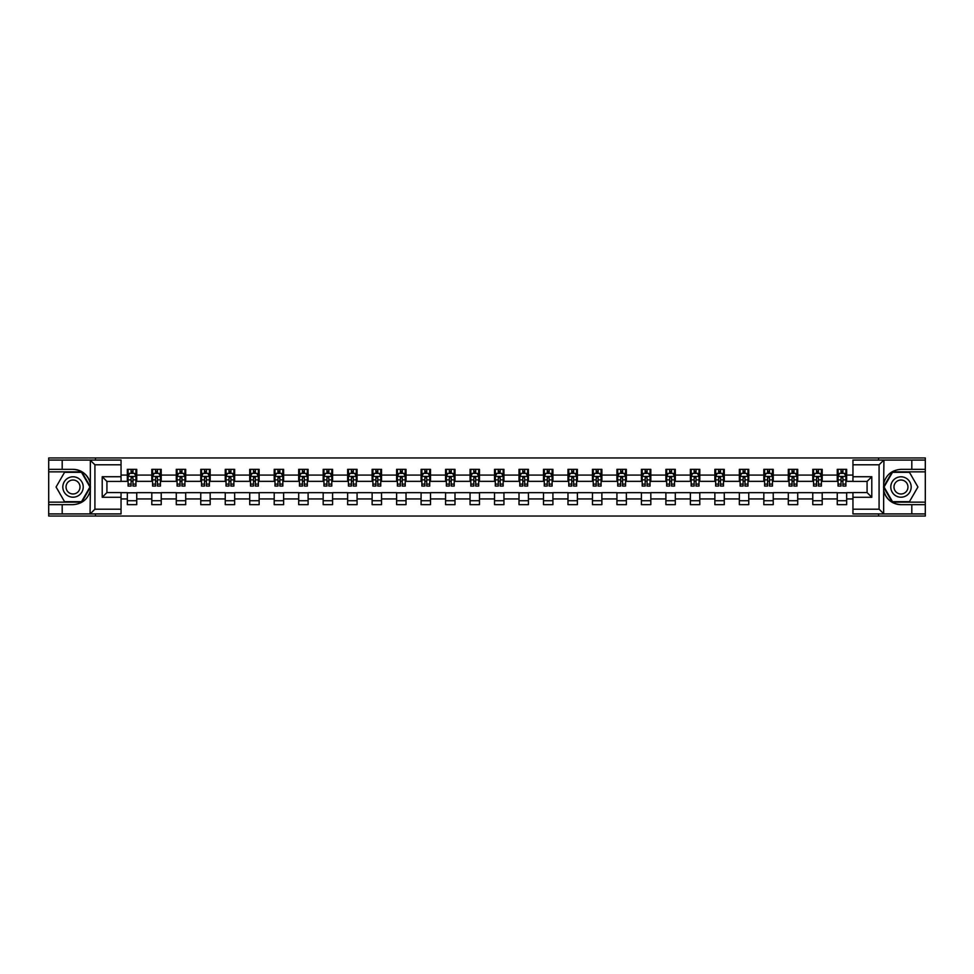 <?xml version="1.0" encoding="UTF-8"?>
<svg xmlns="http://www.w3.org/2000/svg" width="974" height="974" viewBox="0 0 974 974"><rect width="100%" height="100%" fill="white"/><g stroke="black" fill="none" stroke-linecap="round" stroke-linejoin="round"><path stroke-width="1.46" d="M121.044 464.793L94.916 464.793L90.071 460.081L121.044 460.081L121.044 481.424L106.921 481.424L106.921 492.576L121.044 492.576L121.044 513.919L90.071 513.919L90.339 490.421C87.916 499.224 82.133 503.972 73.026 504.654L48.7 504.654L48.7 516.037L925.3 516.037L925.3 471.854L892.233 471.854L883.491 487L892.233 502.146L925.3 502.146M852.956 509.207L879.084 509.207L883.929 513.919L852.956 513.919L852.956 492.576L867.079 492.576L867.079 481.424L852.956 481.424L852.956 460.081L883.929 460.081L883.661 483.579C886.084 474.776 891.867 470.028 900.974 469.346L925.3 469.346L925.3 457.963L878.536 457.963L878.536 460.081M878.536 457.963L48.7 457.963L48.7 502.146L81.767 502.146L90.509 487L81.767 471.854L48.7 471.854M878.536 513.919L878.536 516.037M95.464 516.037L95.464 513.919M95.464 460.081L95.464 457.963M852.956 481.351L846.674 481.351L846.674 469.346L837.263 469.346L837.263 475.068L822.202 475.068L822.202 469.346L812.779 469.346L812.779 475.068L797.718 475.068L797.718 469.346L788.307 469.346L788.307 475.068L773.234 475.068L773.234 469.346L763.823 469.346L763.823 475.068L748.75 475.068L748.75 469.346L739.339 469.346L739.339 475.068L724.279 475.068L724.279 469.346L714.855 469.346L714.855 475.068L699.795 475.068L699.795 469.346L690.383 469.346L690.383 475.068L675.311 475.068L675.311 469.346L665.899 469.346L665.899 475.068L650.827 475.068L650.827 469.346L641.416 469.346L641.416 475.068L626.355 475.068L626.355 469.346L616.932 469.346L616.932 475.068L601.871 475.068L601.871 469.346L592.46 469.346L592.46 475.068L577.387 475.068L577.387 469.346L567.976 469.346L567.976 475.068L552.915 475.068L552.915 469.346L543.492 469.346L543.492 475.068L528.432 475.068L528.432 469.346L519.008 469.346L519.008 475.068L503.948 475.068L503.948 469.346L494.536 469.346L494.536 475.068L479.464 475.068L479.464 469.346L470.052 469.346L470.052 475.068L454.992 475.068L454.992 469.346L445.568 469.346L445.568 475.068L430.508 475.068L430.508 469.346L421.085 469.346L421.085 475.068L406.024 475.068L406.024 469.346L396.613 469.346L396.613 475.068L381.54 475.068L381.54 469.346L372.129 469.346L372.129 475.068L357.068 475.068L357.068 469.346L347.645 469.346L347.645 475.068L332.584 475.068L332.584 469.346L323.173 469.346L323.173 475.068L308.101 475.068L308.101 469.346L298.689 469.346L298.689 475.068L283.617 475.068L283.617 469.346L274.205 469.346L274.205 475.068L259.145 475.068L259.145 469.346L249.721 469.346L249.721 475.068L234.661 475.068L234.661 469.346L225.25 469.346L225.25 475.068L210.177 475.068L210.177 469.346L200.766 469.346L200.766 475.068L185.693 475.068L185.693 469.346L176.282 469.346L176.282 475.068L161.221 475.068L161.221 469.346L151.798 469.346L151.798 475.068L136.737 475.068L136.737 469.346L127.326 469.346L127.326 475.068L121.044 475.068M846.674 475.068L852.956 475.068M852.956 498.932L846.674 498.932L846.674 504.654L837.263 504.654L837.263 498.932L822.202 498.932L822.202 504.654L812.779 504.654L812.779 498.932L797.718 498.932L797.718 504.654L788.307 504.654L788.307 498.932L773.234 498.932L773.234 504.654L763.823 504.654L763.823 498.932L748.75 498.932L748.75 504.654L739.339 504.654L739.339 498.932L724.279 498.932L724.279 504.654L714.855 504.654L714.855 498.932L699.795 498.932L699.795 504.654L690.383 504.654L690.383 498.932L675.311 498.932L675.311 504.654L665.899 504.654L665.899 498.932L650.827 498.932L650.827 504.654L641.416 504.654L641.416 498.932L626.355 498.932L626.355 504.654L616.932 504.654L616.932 498.932L601.871 498.932L601.871 504.654L592.46 504.654L592.46 498.932L577.387 498.932L577.387 504.654L567.976 504.654L567.976 498.932L552.915 498.932L552.915 504.654L543.492 504.654L543.492 498.932L528.432 498.932L528.432 504.654L519.008 504.654L519.008 498.932L503.948 498.932L503.948 504.654L494.536 504.654L494.536 498.932L479.464 498.932L479.464 504.654L470.052 504.654L470.052 498.932L454.992 498.932L454.992 504.654L445.568 504.654L445.568 498.932L430.508 498.932L430.508 504.654L421.085 504.654L421.085 498.932L406.024 498.932L406.024 504.654L396.613 504.654L396.613 498.932L381.54 498.932L381.54 504.654L372.129 504.654L372.129 498.932L357.068 498.932L357.068 504.654L347.645 504.654L347.645 498.932L332.584 498.932L332.584 504.654L323.173 504.654L323.173 498.932L308.101 498.932L308.101 504.654L298.689 504.654L298.689 498.932L283.617 498.932L283.617 504.654L274.205 504.654L274.205 498.932L259.145 498.932L259.145 504.654L249.721 504.654L249.721 498.932L234.661 498.932L234.661 504.654L225.25 504.654L225.25 498.932L210.177 498.932L210.177 504.654L200.766 504.654L200.766 498.932L185.693 498.932L185.693 504.654L176.282 504.654L176.282 498.932L161.221 498.932L161.221 504.654L151.798 504.654L151.798 498.932L136.737 498.932L136.737 504.654L127.326 504.654L127.326 498.932L121.044 498.932M837.263 475.068L837.263 481.351L822.202 481.351L822.202 475.068M822.202 498.932L822.202 492.649L837.263 492.649L837.263 498.932M812.779 475.068L812.779 481.351L797.718 481.351L797.718 475.068M797.718 498.932L797.718 492.649L812.779 492.649L812.779 498.932M788.307 475.068L788.307 481.351L773.234 481.351L773.234 475.068M773.234 498.932L773.234 492.649L788.307 492.649L788.307 498.932M763.823 475.068L763.823 481.351L748.75 481.351L748.75 475.068M748.75 498.932L748.75 492.649L763.823 492.649L763.823 498.932M739.339 475.068L739.339 481.351L724.279 481.351L724.279 475.068M724.279 498.932L724.279 492.649L739.339 492.649L739.339 498.932M714.855 475.068L714.855 481.351L699.795 481.351L699.795 475.068M699.795 498.932L699.795 492.649L714.855 492.649L714.855 498.932M690.383 475.068L690.383 481.351L675.311 481.351L675.311 475.068M675.311 498.932L675.311 492.649L690.383 492.649L690.383 498.932M665.899 475.068L665.899 481.351L650.827 481.351L650.827 475.068M650.827 498.932L650.827 492.649L665.899 492.649L665.899 498.932M641.416 475.068L641.416 481.351L626.355 481.351L626.355 475.068M626.355 498.932L626.355 492.649L641.416 492.649L641.416 498.932M616.932 475.068L616.932 481.351L601.871 481.351L601.871 475.068M601.871 498.932L601.871 492.649L616.932 492.649L616.932 498.932M592.46 475.068L592.46 481.351L577.387 481.351L577.387 475.068M577.387 498.932L577.387 492.649L592.46 492.649L592.46 498.932M567.976 475.068L567.976 481.351L552.915 481.351L552.915 475.068M552.915 498.932L552.915 492.649L567.976 492.649L567.976 498.932M543.492 475.068L543.492 481.351L528.432 481.351L528.432 475.068M528.432 498.932L528.432 492.649L543.492 492.649L543.492 498.932M519.008 475.068L519.008 481.351L503.948 481.351L503.948 475.068M503.948 498.932L503.948 492.649L519.008 492.649L519.008 498.932M494.536 475.068L494.536 481.351L479.464 481.351L479.464 475.068M479.464 498.932L479.464 492.649L494.536 492.649L494.536 498.932M470.052 475.068L470.052 481.351L454.992 481.351L454.992 475.068M454.992 498.932L454.992 492.649L470.052 492.649L470.052 498.932M445.568 475.068L445.568 481.351L430.508 481.351L430.508 475.068M430.508 498.932L430.508 492.649L445.568 492.649L445.568 498.932M421.085 475.068L421.085 481.351L406.024 481.351L406.024 475.068M406.024 498.932L406.024 492.649L421.085 492.649L421.085 498.932M396.613 475.068L396.613 481.351L381.54 481.351L381.54 475.068M381.54 498.932L381.54 492.649L396.613 492.649L396.613 498.932M372.129 475.068L372.129 481.351L357.068 481.351L357.068 475.068M357.068 498.932L357.068 492.649L372.129 492.649L372.129 498.932M347.645 475.068L347.645 481.351L332.584 481.351L332.584 475.068M332.584 498.932L332.584 492.649L347.645 492.649L347.645 498.932M323.173 475.068L323.173 481.351L308.101 481.351L308.101 475.068M308.101 498.932L308.101 492.649L323.173 492.649L323.173 498.932M298.689 475.068L298.689 481.351L283.617 481.351L283.617 475.068M283.617 498.932L283.617 492.649L298.689 492.649L298.689 498.932M274.205 475.068L274.205 481.351L259.145 481.351L259.145 475.068M259.145 498.932L259.145 492.649L274.205 492.649L274.205 498.932M249.721 475.068L249.721 481.351L234.661 481.351L234.661 475.068M234.661 498.932L234.661 492.649L249.721 492.649L249.721 498.932M225.25 475.068L225.25 481.351L210.177 481.351L210.177 475.068M210.177 498.932L210.177 492.649L225.25 492.649L225.25 498.932M200.766 475.068L200.766 481.351L185.693 481.351L185.693 475.068M185.693 498.932L185.693 492.649L200.766 492.649L200.766 498.932M176.282 475.068L176.282 481.351L161.221 481.351L161.221 475.068M161.221 498.932L161.221 492.649L176.282 492.649L176.282 498.932M151.798 475.068L151.798 481.351L136.737 481.351L136.737 475.068M136.737 498.932L136.737 492.649L151.798 492.649L151.798 498.932M127.326 475.068L127.326 481.351L121.044 481.351M121.044 492.649L127.326 492.649L127.326 498.932M846.674 498.932L846.674 492.649L852.956 492.649M127.326 473.267L128.105 473.267M131.088 473.267L132.975 473.267M135.946 473.267L136.737 473.267M127.326 481.193L128.105 481.193M131.088 481.193L132.975 481.193M135.946 481.193L136.737 481.193M127.326 492.807L136.737 492.807M127.326 500.733L136.737 500.733M151.798 492.807L161.221 492.807M151.798 500.733L161.221 500.733M151.798 473.267L152.589 473.267M155.572 473.267L157.447 473.267M160.43 473.267L161.221 473.267M151.798 481.193L152.589 481.193M155.572 481.193L157.447 481.193M160.43 481.193L161.221 481.193M176.282 492.807L185.693 492.807M176.282 500.733L185.693 500.733M176.282 473.267L177.073 473.267M180.044 473.267L181.931 473.267M184.914 473.267L185.693 473.267M176.282 481.193L177.073 481.193M180.044 481.193L181.931 481.193M184.914 481.193L185.693 481.193M200.766 492.807L210.177 492.807M200.766 500.733L210.177 500.733M200.766 473.267L201.545 473.267M204.528 473.267L206.415 473.267M209.398 473.267L210.177 473.267M200.766 481.193L201.545 481.193M204.528 481.193L206.415 481.193M209.398 481.193L210.177 481.193M225.25 492.807L234.661 492.807M225.25 500.733L234.661 500.733M225.25 473.267L226.029 473.267M229.012 473.267L230.899 473.267M233.87 473.267L234.661 473.267M225.25 481.193L226.029 481.193M229.012 481.193L230.899 481.193M233.87 481.193L234.661 481.193M249.721 492.807L259.145 492.807M249.721 500.733L259.145 500.733M249.721 473.267L250.513 473.267M253.496 473.267L255.371 473.267M258.353 473.267L259.145 473.267M249.721 481.193L250.513 481.193M253.496 481.193L255.371 481.193M258.353 481.193L259.145 481.193M274.205 492.807L283.617 492.807M274.205 500.733L283.617 500.733M274.205 473.267L274.985 473.267M277.967 473.267L279.855 473.267M282.837 473.267L283.617 473.267M274.205 481.193L274.985 481.193M277.967 481.193L279.855 481.193M282.837 481.193L283.617 481.193M298.689 492.807L308.101 492.807M298.689 500.733L308.101 500.733M298.689 473.267L299.468 473.267M302.451 473.267L304.338 473.267M307.321 473.267L308.101 473.267M298.689 481.193L299.468 481.193M302.451 481.193L304.338 481.193M307.321 481.193L308.101 481.193M323.173 492.807L332.584 492.807M323.173 500.733L332.584 500.733M323.173 473.267L323.952 473.267M326.935 473.267L328.822 473.267M331.793 473.267L332.584 473.267M323.173 481.193L323.952 481.193M326.935 481.193L328.822 481.193M331.793 481.193L332.584 481.193M347.645 492.807L357.068 492.807M347.645 500.733L357.068 500.733M347.645 473.267L348.436 473.267M351.419 473.267L353.294 473.267M356.277 473.267L357.068 473.267M347.645 481.193L348.436 481.193M351.419 481.193L353.294 481.193M356.277 481.193L357.068 481.193M372.129 492.807L381.54 492.807M372.129 500.733L381.54 500.733M372.129 473.267L372.908 473.267M375.891 473.267L377.778 473.267M380.761 473.267L381.54 473.267M372.129 481.193L372.908 481.193M375.891 481.193L377.778 481.193M380.761 481.193L381.54 481.193M396.613 492.807L406.024 492.807M396.613 500.733L406.024 500.733M396.613 473.267L397.392 473.267M400.375 473.267L402.262 473.267M405.245 473.267L406.024 473.267M396.613 481.193L397.392 481.193M400.375 481.193L402.262 481.193M405.245 481.193L406.024 481.193M421.085 492.807L430.508 492.807M421.085 500.733L430.508 500.733M421.085 473.267L421.876 473.267M424.859 473.267L426.734 473.267M429.717 473.267L430.508 473.267M421.085 481.193L421.876 481.193M424.859 481.193L426.734 481.193M429.717 481.193L430.508 481.193M445.568 492.807L454.992 492.807M445.568 500.733L454.992 500.733M445.568 473.267L446.36 473.267M449.343 473.267L451.218 473.267M454.201 473.267L454.992 473.267M445.568 481.193L446.36 481.193M449.343 481.193L451.218 481.193M454.201 481.193L454.992 481.193M470.052 492.807L479.464 492.807M470.052 500.733L479.464 500.733M470.052 473.267L470.832 473.267M473.814 473.267L475.702 473.267M478.684 473.267L479.464 473.267M470.052 481.193L470.832 481.193M473.814 481.193L475.702 481.193M478.684 481.193L479.464 481.193M494.536 492.807L503.948 492.807M494.536 500.733L503.948 500.733M494.536 473.267L495.316 473.267M498.298 473.267L500.186 473.267M503.168 473.267L503.948 473.267M494.536 481.193L495.316 481.193M498.298 481.193L500.186 481.193M503.168 481.193L503.948 481.193M519.008 492.807L528.432 492.807M519.008 500.733L528.432 500.733M519.008 473.267L519.799 473.267M522.782 473.267L524.657 473.267M527.64 473.267L528.432 473.267M519.008 481.193L519.799 481.193M522.782 481.193L524.657 481.193M527.64 481.193L528.432 481.193M543.492 492.807L552.915 492.807M543.492 500.733L552.915 500.733M543.492 473.267L544.283 473.267M547.266 473.267L549.141 473.267M552.124 473.267L552.915 473.267M543.492 481.193L544.283 481.193M547.266 481.193L549.141 481.193M552.124 481.193L552.915 481.193M567.976 492.807L577.387 492.807M567.976 500.733L577.387 500.733M567.976 473.267L568.755 473.267M571.738 473.267L573.625 473.267M576.608 473.267L577.387 473.267M567.976 481.193L568.755 481.193M571.738 481.193L573.625 481.193M576.608 481.193L577.387 481.193M592.46 492.807L601.871 492.807M592.46 500.733L601.871 500.733M592.46 473.267L593.239 473.267M596.222 473.267L598.109 473.267M601.092 473.267L601.871 473.267M592.46 481.193L593.239 481.193M596.222 481.193L598.109 481.193M601.092 481.193L601.871 481.193M616.932 492.807L626.355 492.807M616.932 500.733L626.355 500.733M616.932 473.267L617.723 473.267M620.706 473.267L622.581 473.267M625.564 473.267L626.355 473.267M616.932 481.193L617.723 481.193M620.706 481.193L622.581 481.193M625.564 481.193L626.355 481.193M641.416 492.807L650.827 492.807M641.416 500.733L650.827 500.733M641.416 473.267L642.207 473.267M645.178 473.267L647.065 473.267M650.048 473.267L650.827 473.267M641.416 481.193L642.207 481.193M645.178 481.193L647.065 481.193M650.048 481.193L650.827 481.193M665.899 492.807L675.311 492.807M665.899 500.733L675.311 500.733M665.899 473.267L666.679 473.267M669.662 473.267L671.549 473.267M674.532 473.267L675.311 473.267M665.899 481.193L666.679 481.193M669.662 481.193L671.549 481.193M674.532 481.193L675.311 481.193M690.383 492.807L699.795 492.807M690.383 500.733L699.795 500.733M690.383 473.267L691.163 473.267M694.145 473.267L696.033 473.267M699.015 473.267L699.795 473.267M690.383 481.193L691.163 481.193M694.145 481.193L696.033 481.193M699.015 481.193L699.795 481.193M714.855 492.807L724.279 492.807M714.855 500.733L724.279 500.733M714.855 473.267L715.646 473.267M718.629 473.267L720.504 473.267M723.487 473.267L724.279 473.267M714.855 481.193L715.646 481.193M718.629 481.193L720.504 481.193M723.487 481.193L724.279 481.193M739.339 492.807L748.75 492.807M739.339 500.733L748.75 500.733M739.339 473.267L740.13 473.267M743.101 473.267L744.988 473.267M747.971 473.267L748.75 473.267M739.339 481.193L740.13 481.193M743.101 481.193L744.988 481.193M747.971 481.193L748.75 481.193M763.823 492.807L773.234 492.807M763.823 500.733L773.234 500.733M763.823 473.267L764.602 473.267M767.585 473.267L769.472 473.267M772.455 473.267L773.234 473.267M763.823 481.193L764.602 481.193M767.585 481.193L769.472 481.193M772.455 481.193L773.234 481.193M788.307 492.807L797.718 492.807M788.307 500.733L797.718 500.733M788.307 473.267L789.086 473.267M792.069 473.267L793.956 473.267M796.927 473.267L797.718 473.267M788.307 481.193L789.086 481.193M792.069 481.193L793.956 481.193M796.927 481.193L797.718 481.193M812.779 492.807L822.202 492.807M812.779 500.733L822.202 500.733M812.779 473.267L813.57 473.267M816.553 473.267L818.428 473.267M821.411 473.267L822.202 473.267M812.779 481.193L813.57 481.193M816.553 481.193L818.428 481.193M821.411 481.193L822.202 481.193M837.263 492.807L846.674 492.807M837.263 500.733L846.674 500.733M837.263 473.267L838.054 473.267M841.025 473.267L842.912 473.267M845.895 473.267L846.674 473.267M837.263 481.193L838.054 481.193M841.025 481.193L842.912 481.193M845.895 481.193L846.674 481.193M132.975 471.392L131.088 471.392M135.946 484.09L132.975 484.09L132.975 486.063L135.946 486.063L135.946 476.481L134.388 473.352L129.676 473.352L128.105 476.481L128.105 486.063L131.088 486.063L131.088 484.09L128.105 484.09M128.105 476.481L128.105 469.346M135.946 476.481L135.946 469.346M131.088 473.352L131.088 469.346M132.975 469.346L132.975 473.352M132.975 484.09L132.975 477.662L131.088 477.662L131.088 484.09M78.127 478.161A10.203 10.203 0 0 0 64.187 481.899A10.203 10.203 0 0 0 67.924 495.839A10.203 10.203 0 0 0 81.853 492.101A10.203 10.203 0 0 0 78.127 478.161M76.52 480.949A6.988 6.988 0 0 0 66.975 483.506A6.988 6.988 0 0 0 69.531 493.051A6.988 6.988 0 0 0 79.077 490.494A6.988 6.988 0 0 0 76.52 480.949M81.499 501.671L64.552 501.671L56.078 487L64.552 472.329L81.499 472.329L89.961 487L81.499 501.671M906.076 478.161A10.203 10.203 0 0 0 892.147 481.899A10.203 10.203 0 0 0 895.873 495.839A10.203 10.203 0 0 0 909.813 492.101A10.203 10.203 0 0 0 906.076 478.161M904.469 480.949A6.988 6.988 0 0 0 894.923 483.506A6.988 6.988 0 0 0 897.48 493.051A6.988 6.988 0 0 0 907.025 490.494A6.988 6.988 0 0 0 904.469 480.949M909.448 501.671L892.501 501.671L884.039 487L892.501 472.329L909.448 472.329L917.922 487L909.448 501.671M62.19 504.654L62.19 513.919L48.7 513.919M90.071 513.919L62.19 513.919M48.7 504.654L48.7 502.146M90.071 460.081L62.19 460.081L62.19 469.346L48.7 469.346M62.19 460.081L48.7 460.081M73.026 469.346A17.654 17.654 0 0 1 90.339 483.579C87.916 474.776 82.133 470.028 73.026 469.346L62.19 469.346M90.339 490.421L90.339 460.227M106.921 481.424L102.209 476.724L121.044 476.724M121.044 497.276L102.209 497.276L106.921 492.576M90.339 513.773L94.916 509.207L121.044 509.207M911.81 469.346L911.81 460.081L925.3 460.081M883.929 460.081L911.81 460.081M925.3 469.346L925.3 471.854M883.929 513.919L911.81 513.919L911.81 504.654L925.3 504.654M911.81 513.919L925.3 513.919M900.974 504.654A17.654 17.654 0 0 1 883.661 490.421C886.084 499.224 891.867 503.972 900.974 504.654L911.81 504.654M871.791 497.276L867.079 492.576L867.079 481.424L871.791 476.724L871.791 497.276L852.956 497.276M883.661 483.579L883.661 513.773M883.661 460.227L879.084 464.793L852.956 464.793M157.447 471.392L155.572 471.392M160.43 484.09L157.447 484.09L157.447 486.063L160.43 486.063L160.43 476.481L158.859 473.352L154.16 473.352L152.589 476.481L152.589 486.063L155.572 486.063L155.572 484.09L152.589 484.09M152.589 476.481L152.589 469.346M160.43 476.481L160.43 469.346M155.572 473.352L155.572 469.346M157.447 469.346L157.447 473.352M157.447 484.09L157.447 477.662L155.572 477.662L155.572 484.09M181.931 471.392L180.044 471.392M184.914 484.09L181.931 484.09L181.931 486.063L184.914 486.063L184.914 476.481L183.343 473.352L178.632 473.352L177.073 476.481L177.073 486.063L180.044 486.063L180.044 484.09L177.073 484.09M177.073 476.481L177.073 469.346M184.914 476.481L184.914 469.346M180.044 473.352L180.044 469.346M181.931 469.346L181.931 473.352M181.931 484.09L181.931 477.662L180.044 477.662L180.044 484.09M206.415 471.392L204.528 471.392M209.398 484.09L206.415 484.09L206.415 486.063L209.398 486.063L209.398 476.481L207.827 473.352L203.116 473.352L201.545 476.481L201.545 486.063L204.528 486.063L204.528 484.09L201.545 484.09M201.545 476.481L201.545 469.346M209.398 476.481L209.398 469.346M204.528 473.352L204.528 469.346M206.415 469.346L206.415 473.352M206.415 484.09L206.415 477.662L204.528 477.662L204.528 484.09M230.899 471.392L229.012 471.392M233.87 484.09L230.899 484.09L230.899 486.063L233.87 486.063L233.87 476.481L232.311 473.352L227.599 473.352L226.029 476.481L226.029 486.063L229.012 486.063L229.012 484.09L226.029 484.09M226.029 476.481L226.029 469.346M233.87 476.481L233.87 469.346M229.012 473.352L229.012 469.346M230.899 469.346L230.899 473.352M230.899 484.09L230.899 477.662L229.012 477.662L229.012 484.09M255.371 471.392L253.496 471.392M258.353 484.09L255.371 484.09L255.371 486.063L258.353 486.063L258.353 476.481L256.783 473.352L252.083 473.352L250.513 476.481L250.513 486.063L253.496 486.063L253.496 484.09L250.513 484.09M250.513 476.481L250.513 469.346M258.353 476.481L258.353 469.346M253.496 473.352L253.496 469.346M255.371 469.346L255.371 473.352M255.371 484.09L255.371 477.662L253.496 477.662L253.496 484.09M279.855 471.392L277.967 471.392M282.837 484.09L279.855 484.09L279.855 486.063L282.837 486.063L282.837 476.481L281.267 473.352L276.555 473.352L274.985 476.481L274.985 486.063L277.967 486.063L277.967 484.09L274.985 484.09M274.985 476.481L274.985 469.346M282.837 476.481L282.837 469.346M277.967 473.352L277.967 469.346M279.855 469.346L279.855 473.352M279.855 484.09L279.855 477.662L277.967 477.662L277.967 484.09M304.338 471.392L302.451 471.392M307.321 484.09L304.338 484.09L304.338 486.063L307.321 486.063L307.321 476.481L305.751 473.352L301.039 473.352L299.468 476.481L299.468 486.063L302.451 486.063L302.451 484.09L299.468 484.09M299.468 476.481L299.468 469.346M307.321 476.481L307.321 469.346M302.451 473.352L302.451 469.346M304.338 469.346L304.338 473.352M304.338 484.09L304.338 477.662L302.451 477.662L302.451 484.09M328.822 471.392L326.935 471.392M331.793 484.09L328.822 484.09L328.822 486.063L331.793 486.063L331.793 476.481L330.235 473.352L325.523 473.352L323.952 476.481L323.952 486.063L326.935 486.063L326.935 484.09L323.952 484.09M323.952 476.481L323.952 469.346M331.793 476.481L331.793 469.346M326.935 473.352L326.935 469.346M328.822 469.346L328.822 473.352M328.822 484.09L328.822 477.662L326.935 477.662L326.935 484.09M353.294 471.392L351.419 471.392M356.277 484.09L353.294 484.09L353.294 486.063L356.277 486.063L356.277 476.481L354.706 473.352L350.007 473.352L348.436 476.481L348.436 486.063L351.419 486.063L351.419 484.09L348.436 484.09M348.436 476.481L348.436 469.346M356.277 476.481L356.277 469.346M351.419 473.352L351.419 469.346M353.294 469.346L353.294 473.352M353.294 484.09L353.294 477.662L351.419 477.662L351.419 484.09M377.778 471.392L375.891 471.392M380.761 484.09L377.778 484.09L377.778 486.063L380.761 486.063L380.761 476.481L379.19 473.352L374.479 473.352L372.908 476.481L372.908 486.063L375.891 486.063L375.891 484.09L372.908 484.09M372.908 476.481L372.908 469.346M380.761 476.481L380.761 469.346M375.891 473.352L375.891 469.346M377.778 469.346L377.778 473.352M377.778 484.09L377.778 477.662L375.891 477.662L375.891 484.09M402.262 471.392L400.375 471.392M405.245 484.09L402.262 484.09L402.262 486.063L405.245 486.063L405.245 476.481L403.674 473.352L398.963 473.352L397.392 476.481L397.392 486.063L400.375 486.063L400.375 484.09L397.392 484.09M397.392 476.481L397.392 469.346M405.245 476.481L405.245 469.346M400.375 473.352L400.375 469.346M402.262 469.346L402.262 473.352M402.262 484.09L402.262 477.662L400.375 477.662L400.375 484.09M426.734 471.392L424.859 471.392M429.717 484.09L426.734 484.09L426.734 486.063L429.717 486.063L429.717 476.481L428.146 473.352L423.447 473.352L421.876 476.481L421.876 486.063L424.859 486.063L424.859 484.09L421.876 484.09M421.876 476.481L421.876 469.346M429.717 476.481L429.717 469.346M424.859 473.352L424.859 469.346M426.734 469.346L426.734 473.352M426.734 484.09L426.734 477.662L424.859 477.662L424.859 484.09M451.218 471.392L449.343 471.392M454.201 484.09L451.218 484.09L451.218 486.063L454.201 486.063L454.201 476.481L452.63 473.352L447.93 473.352L446.36 476.481L446.36 486.063L449.343 486.063L449.343 484.09L446.36 484.09M446.36 476.481L446.36 469.346M454.201 476.481L454.201 469.346M449.343 473.352L449.343 469.346M451.218 469.346L451.218 473.352M451.218 484.09L451.218 477.662L449.343 477.662L449.343 484.09M475.702 471.392L473.814 471.392M478.684 484.09L475.702 484.09L475.702 486.063L478.684 486.063L478.684 476.481L477.114 473.352L472.402 473.352L470.832 476.481L470.832 486.063L473.814 486.063L473.814 484.09L470.832 484.09M470.832 476.481L470.832 469.346M478.684 476.481L478.684 469.346M473.814 473.352L473.814 469.346M475.702 469.346L475.702 473.352M475.702 484.09L475.702 477.662L473.814 477.662L473.814 484.09M500.186 471.392L498.298 471.392M503.168 484.09L500.186 484.09L500.186 486.063L503.168 486.063L503.168 476.481L501.598 473.352L496.886 473.352L495.316 476.481L495.316 486.063L498.298 486.063L498.298 484.09L495.316 484.09M495.316 476.481L495.316 469.346M503.168 476.481L503.168 469.346M498.298 473.352L498.298 469.346M500.186 469.346L500.186 473.352M500.186 484.09L500.186 477.662L498.298 477.662L498.298 484.09M524.657 471.392L522.782 471.392M527.64 484.09L524.657 484.09L524.657 486.063L527.64 486.063L527.64 476.481L526.07 473.352L521.37 473.352L519.799 476.481L519.799 486.063L522.782 486.063L522.782 484.09L519.799 484.09M519.799 476.481L519.799 469.346M527.64 476.481L527.64 469.346M522.782 473.352L522.782 469.346M524.657 469.346L524.657 473.352M524.657 484.09L524.657 477.662L522.782 477.662L522.782 484.09M549.141 471.392L547.266 471.392M552.124 484.09L549.141 484.09L549.141 486.063L552.124 486.063L552.124 476.481L550.553 473.352L545.854 473.352L544.283 476.481L544.283 486.063L547.266 486.063L547.266 484.09L544.283 484.09M544.283 476.481L544.283 469.346M552.124 476.481L552.124 469.346M547.266 473.352L547.266 469.346M549.141 469.346L549.141 473.352M549.141 484.09L549.141 477.662L547.266 477.662L547.266 484.09M573.625 471.392L571.738 471.392M576.608 484.09L573.625 484.09L573.625 486.063L576.608 486.063L576.608 476.481L575.037 473.352L570.326 473.352L568.755 476.481L568.755 486.063L571.738 486.063L571.738 484.09L568.755 484.09M568.755 476.481L568.755 469.346M576.608 476.481L576.608 469.346M571.738 473.352L571.738 469.346M573.625 469.346L573.625 473.352M573.625 484.09L573.625 477.662L571.738 477.662L571.738 484.09M598.109 471.392L596.222 471.392M601.092 484.09L598.109 484.09L598.109 486.063L601.092 486.063L601.092 476.481L599.521 473.352L594.81 473.352L593.239 476.481L593.239 486.063L596.222 486.063L596.222 484.09L593.239 484.09M593.239 476.481L593.239 469.346M601.092 476.481L601.092 469.346M596.222 473.352L596.222 469.346M598.109 469.346L598.109 473.352M598.109 484.09L598.109 477.662L596.222 477.662L596.222 484.09M622.581 471.392L620.706 471.392M625.564 484.09L622.581 484.09L622.581 486.063L625.564 486.063L625.564 476.481L623.993 473.352L619.294 473.352L617.723 476.481L617.723 486.063L620.706 486.063L620.706 484.09L617.723 484.09M617.723 476.481L617.723 469.346M625.564 476.481L625.564 469.346M620.706 473.352L620.706 469.346M622.581 469.346L622.581 473.352M622.581 484.09L622.581 477.662L620.706 477.662L620.706 484.09M647.065 471.392L645.178 471.392M650.048 484.09L647.065 484.09L647.065 486.063L650.048 486.063L650.048 476.481L648.477 473.352L643.765 473.352L642.207 476.481L642.207 486.063L645.178 486.063L645.178 484.09L642.207 484.09M642.207 476.481L642.207 469.346M650.048 476.481L650.048 469.346M645.178 473.352L645.178 469.346M647.065 469.346L647.065 473.352M647.065 484.09L647.065 477.662L645.178 477.662L645.178 484.09M671.549 471.392L669.662 471.392M674.532 484.09L671.549 484.09L671.549 486.063L674.532 486.063L674.532 476.481L672.961 473.352L668.249 473.352L666.679 476.481L666.679 486.063L669.662 486.063L669.662 484.09L666.679 484.09M666.679 476.481L666.679 469.346M674.532 476.481L674.532 469.346M669.662 473.352L669.662 469.346M671.549 469.346L671.549 473.352M671.549 484.09L671.549 477.662L669.662 477.662L669.662 484.09M696.033 471.392L694.145 471.392M699.015 484.09L696.033 484.09L696.033 486.063L699.015 486.063L699.015 476.481L697.445 473.352L692.733 473.352L691.163 476.481L691.163 486.063L694.145 486.063L694.145 484.09L691.163 484.09M691.163 476.481L691.163 469.346M699.015 476.481L699.015 469.346M694.145 473.352L694.145 469.346M696.033 469.346L696.033 473.352M696.033 484.09L696.033 477.662L694.145 477.662L694.145 484.09M720.504 471.392L718.629 471.392M723.487 484.09L720.504 484.09L720.504 486.063L723.487 486.063L723.487 476.481L721.917 473.352L717.217 473.352L715.646 476.481L715.646 486.063L718.629 486.063L718.629 484.09L715.646 484.09M715.646 476.481L715.646 469.346M723.487 476.481L723.487 469.346M718.629 473.352L718.629 469.346M720.504 469.346L720.504 473.352M720.504 484.09L720.504 477.662L718.629 477.662L718.629 484.09M744.988 471.392L743.101 471.392M747.971 484.09L744.988 484.09L744.988 486.063L747.971 486.063L747.971 476.481L746.401 473.352L741.689 473.352L740.13 476.481L740.13 486.063L743.101 486.063L743.101 484.09L740.13 484.09M740.13 476.481L740.13 469.346M747.971 476.481L747.971 469.346M743.101 473.352L743.101 469.346M744.988 469.346L744.988 473.352M744.988 484.09L744.988 477.662L743.101 477.662L743.101 484.09M769.472 471.392L767.585 471.392M772.455 484.09L769.472 484.09L769.472 486.063L772.455 486.063L772.455 476.481L770.884 473.352L766.173 473.352L764.602 476.481L764.602 486.063L767.585 486.063L767.585 484.09L764.602 484.09M764.602 476.481L764.602 469.346M772.455 476.481L772.455 469.346M767.585 473.352L767.585 469.346M769.472 469.346L769.472 473.352M769.472 484.09L769.472 477.662L767.585 477.662L767.585 484.09M793.956 471.392L792.069 471.392M796.927 484.09L793.956 484.09L793.956 486.063L796.927 486.063L796.927 476.481L795.368 473.352L790.657 473.352L789.086 476.481L789.086 486.063L792.069 486.063L792.069 484.09L789.086 484.09M789.086 476.481L789.086 469.346M796.927 476.481L796.927 469.346M792.069 473.352L792.069 469.346M793.956 469.346L793.956 473.352M793.956 484.09L793.956 477.662L792.069 477.662L792.069 484.09M818.428 471.392L816.553 471.392M821.411 484.09L818.428 484.09L818.428 486.063L821.411 486.063L821.411 476.481L819.84 473.352L815.141 473.352L813.57 476.481L813.57 486.063L816.553 486.063L816.553 484.09L813.57 484.09M813.57 476.481L813.57 469.346M821.411 476.481L821.411 469.346M816.553 473.352L816.553 469.346M818.428 469.346L818.428 473.352M818.428 484.09L818.428 477.662L816.553 477.662L816.553 484.09M842.912 471.392L841.025 471.392M845.895 484.09L842.912 484.09L842.912 486.063L845.895 486.063L845.895 476.481L844.324 473.352L839.612 473.352L838.054 476.481L838.054 486.063L841.025 486.063L841.025 484.09L838.054 484.09M838.054 476.481L838.054 469.346M845.895 476.481L845.895 469.346M841.025 473.352L841.025 469.346M842.912 469.346L842.912 473.352M842.912 484.09L842.912 477.662L841.025 477.662L841.025 484.09M135.91 476.408L128.142 476.408M128.105 473.534L129.579 473.534M134.473 473.534L135.946 473.534M131.088 479.89L128.105 479.89M135.946 479.89L132.975 479.89M132.975 472.39L131.088 472.39M94.916 464.793L94.916 509.207M102.209 497.276L102.209 476.724M879.084 509.207L879.084 464.793M852.956 476.724L871.791 476.724M160.393 476.408L152.626 476.408M152.589 473.534L154.062 473.534M158.957 473.534L160.43 473.534M155.572 479.89L152.589 479.89M160.43 479.89L157.447 479.89M157.447 472.39L155.572 472.39M184.877 476.408L177.11 476.408M177.073 473.534L178.546 473.534M183.441 473.534L184.914 473.534M180.044 479.89L177.073 479.89M184.914 479.89L181.931 479.89M181.931 472.39L180.044 472.39M209.349 476.408L201.581 476.408M201.545 473.534L203.018 473.534M207.925 473.534L209.398 473.534M204.528 479.89L201.545 479.89M209.398 479.89L206.415 479.89M206.415 472.39L204.528 472.39M233.833 476.408L226.065 476.408M226.029 473.534L227.502 473.534M232.396 473.534L233.87 473.534M229.012 479.89L226.029 479.89M233.87 479.89L230.899 479.89M230.899 472.39L229.012 472.39M258.317 476.408L250.549 476.408M250.513 473.534L251.986 473.534M256.88 473.534L258.353 473.534M253.496 479.89L250.513 479.89M258.353 479.89L255.371 479.89M255.371 472.39L253.496 472.39M282.801 476.408L275.033 476.408M274.985 473.534L276.47 473.534M281.364 473.534L282.837 473.534M277.967 479.89L274.985 479.89M282.837 479.89L279.855 479.89M279.855 472.39L277.967 472.39M307.273 476.408L299.505 476.408M299.468 473.534L300.942 473.534M305.848 473.534L307.321 473.534M302.451 479.89L299.468 479.89M307.321 479.89L304.338 479.89M304.338 472.39L302.451 472.39M331.757 476.408L323.989 476.408M323.952 473.534L325.426 473.534M330.32 473.534L331.793 473.534M326.935 479.89L323.952 479.89M331.793 479.89L328.822 479.89M328.822 472.39L326.935 472.39M356.241 476.408L348.473 476.408M348.436 473.534L349.909 473.534M354.804 473.534L356.277 473.534M351.419 479.89L348.436 479.89M356.277 479.89L353.294 479.89M353.294 472.39L351.419 472.39M380.724 476.408L372.957 476.408M372.908 473.534L374.393 473.534M379.288 473.534L380.761 473.534M375.891 479.89L372.908 479.89M380.761 479.89L377.778 479.89M377.778 472.39L375.891 472.39M405.196 476.408L397.429 476.408M397.392 473.534L398.865 473.534M403.76 473.534L405.245 473.534M400.375 479.89L397.392 479.89M405.245 479.89L402.262 479.89M402.262 472.39L400.375 472.39M429.68 476.408L421.912 476.408M421.876 473.534L423.349 473.534M428.243 473.534L429.717 473.534M424.859 479.89L421.876 479.89M429.717 479.89L426.734 479.89M426.734 472.39L424.859 472.39M454.164 476.408L446.396 476.408M446.36 473.534L447.833 473.534M452.727 473.534L454.201 473.534M449.343 479.89L446.36 479.89M454.201 479.89L451.218 479.89M451.218 472.39L449.343 472.39M478.648 476.408L470.88 476.408M470.832 473.534L472.317 473.534M477.211 473.534L478.684 473.534M473.814 479.89L470.832 479.89M478.684 479.89L475.702 479.89M475.702 472.39L473.814 472.39M503.12 476.408L495.352 476.408M495.316 473.534L496.789 473.534M501.683 473.534L503.168 473.534M498.298 479.89L495.316 479.89M503.168 479.89L500.186 479.89M500.186 472.39L498.298 472.39M527.604 476.408L519.836 476.408M519.799 473.534L521.273 473.534M526.167 473.534L527.64 473.534M522.782 479.89L519.799 479.89M527.64 479.89L524.657 479.89M524.657 472.39L522.782 472.39M552.088 476.408L544.32 476.408M544.283 473.534L545.757 473.534M550.651 473.534L552.124 473.534M547.266 479.89L544.283 479.89M552.124 479.89L549.141 479.89M549.141 472.39L547.266 472.39M576.571 476.408L568.804 476.408M568.755 473.534L570.24 473.534M575.135 473.534L576.608 473.534M571.738 479.89L568.755 479.89M576.608 479.89L573.625 479.89M573.625 472.39L571.738 472.39M601.043 476.408L593.276 476.408M593.239 473.534L594.712 473.534M599.607 473.534L601.092 473.534M596.222 479.89L593.239 479.89M601.092 479.89L598.109 479.89M598.109 472.39L596.222 472.39M625.527 476.408L617.76 476.408M617.723 473.534L619.196 473.534M624.091 473.534L625.564 473.534M620.706 479.89L617.723 479.89M625.564 479.89L622.581 479.89M622.581 472.39L620.706 472.39M650.011 476.408L642.243 476.408M642.207 473.534L643.68 473.534M648.574 473.534L650.048 473.534M645.178 479.89L642.207 479.89M650.048 479.89L647.065 479.89M647.065 472.39L645.178 472.39M674.495 476.408L666.727 476.408M666.679 473.534L668.152 473.534M673.058 473.534L674.532 473.534M669.662 479.89L666.679 479.89M674.532 479.89L671.549 479.89M671.549 472.39L669.662 472.39M698.967 476.408L691.199 476.408M691.163 473.534L692.636 473.534M697.53 473.534L699.015 473.534M694.145 479.89L691.163 479.89M699.015 479.89L696.033 479.89M696.033 472.39L694.145 472.39M723.451 476.408L715.683 476.408M715.646 473.534L717.12 473.534M722.014 473.534L723.487 473.534M718.629 479.89L715.646 479.89M723.487 479.89L720.504 479.89M720.504 472.39L718.629 472.39M747.935 476.408L740.167 476.408M740.13 473.534L741.604 473.534M746.498 473.534L747.971 473.534M743.101 479.89L740.13 479.89M747.971 479.89L744.988 479.89M744.988 472.39L743.101 472.39M772.419 476.408L764.651 476.408M764.602 473.534L766.075 473.534M770.982 473.534L772.455 473.534M767.585 479.89L764.602 479.89M772.455 479.89L769.472 479.89M769.472 472.39L767.585 472.39M796.89 476.408L789.123 476.408M789.086 473.534L790.559 473.534M795.454 473.534L796.927 473.534M792.069 479.89L789.086 479.89M796.927 479.89L793.956 479.89M793.956 472.39L792.069 472.39M821.374 476.408L813.607 476.408M813.57 473.534L815.043 473.534M819.938 473.534L821.411 473.534M816.553 479.89L813.57 479.89M821.411 479.89L818.428 479.89M818.428 472.39L816.553 472.39M845.858 476.408L838.09 476.408M838.054 473.534L839.527 473.534M844.421 473.534L845.895 473.534M841.025 479.89L838.054 479.89M845.895 479.89L842.912 479.89M842.912 472.39L841.025 472.39"/></g></svg>
